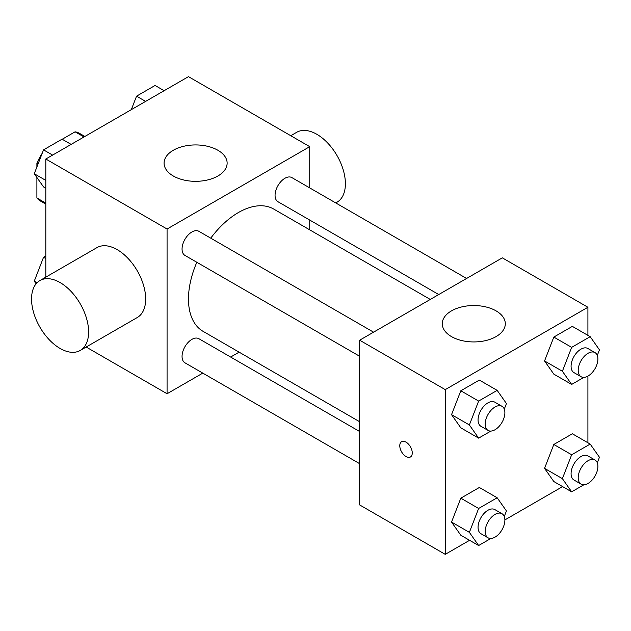 <?xml version="1.0" encoding="UTF-8"?>
<svg xmlns="http://www.w3.org/2000/svg" width="631" height="631" viewBox="0 0 631 631"><rect width="100%" height="100%" fill="white"/><g stroke="black" fill="none" stroke-linecap="round" stroke-linejoin="round"><path stroke-width="0.95" d="M62.217 139.246L75.097 131.816A39.059 22.55 120 0 1 79.609 133.425L84.869 136.462M45.818 203.119L36.898 197.968A39.059 22.55 120 0 0 40.55 201.076L45.818 204.113M36.898 197.968L36.898 177.485M36.898 166.978L36.898 163.295A39.059 22.55 120 0 1 42.253 153.191M38.065 163.973L36.898 163.295M84.01 136.959L75.097 131.816M45.818 277.143L45.818 159.012L188.472 76.651L309.726 146.66L309.726 187.904M202.796 373.118L167.073 393.744L86.163 347.034M239.117 352.153L230.638 357.043M196.825 262.275A70.609 40.77 120 0 0 188.472 299.031A70.609 40.77 120 0 0 203.095 331.354L359.662 421.745M430.271 299.441L273.704 209.05A70.609 40.77 120 0 0 210.746 238.163M309.726 220.053L309.726 229.85M167.073 393.744L167.073 229.021L309.726 146.66M466.593 278.468L291.869 177.595A13.921 8.037 120 0 0 281.142 181.326A13.921 8.037 120 0 0 275.061 195.334A13.921 8.037 120 0 0 277.948 201.707L438.75 294.543M359.662 431.533L198.852 338.697A13.921 8.037 120 0 0 188.125 342.428A13.921 8.037 120 0 0 182.051 356.436A13.921 8.037 120 0 0 184.938 362.809L359.662 463.682M359.662 356.278L184.938 255.405A13.921 8.037 -60 0 1 184.938 239.33A13.921 8.037 -60 0 1 198.852 231.293L373.576 332.174M167.073 229.021L45.818 159.012M173.312 176.002A31.526 18.196 180 0 1 164.084 163.129A31.526 18.196 180 0 1 195.602 144.933A31.526 18.196 180 0 1 227.128 163.129A31.526 18.196 180 0 1 207.67 179.945A31.526 18.196 180 0 1 173.312 176.002M39.903 280.558L96.969 247.612A40.352 23.3 60 0 1 128.061 258.418A40.352 23.3 60 0 1 145.674 299.031A40.352 23.3 60 0 1 137.321 317.496L80.255 350.442A40.352 23.3 60 0 1 39.903 327.15A40.352 23.3 60 0 1 39.903 280.558A40.352 23.3 60 0 1 71.003 291.364A40.352 23.3 60 0 1 88.616 331.969A40.352 23.3 60 0 1 80.255 350.442M335.755 202.93L337.033 202.196A40.352 23.3 -120 0 0 337.041 155.605A40.352 23.3 -120 0 0 296.688 132.305L290.781 135.72M469.582 540.302L445.249 554.349L359.662 504.934L359.662 340.204L502.315 257.842L587.911 307.265L587.911 335.353M562.592 486.604L504.879 519.92M553.821 374.136L544.553 360.956L553.821 337.072L572.349 326.377L553.821 337.072L544.553 360.956L553.821 374.136L571.654 384.429L562.387 371.249L571.654 347.365L590.182 336.67L599.45 349.85L597.289 355.419M460.811 535.238L451.544 522.058L460.811 498.174L479.339 487.479L460.811 498.174L451.544 522.058L460.811 535.238L478.637 545.531L469.377 532.351L478.637 508.468L497.173 497.772L506.441 510.952L504.279 516.521M587.911 376.115L587.911 442.757M445.249 554.349L445.249 389.627L587.911 307.265M553.821 481.54L544.553 468.36L553.821 444.476L572.349 433.773L553.821 444.476L544.553 468.36L553.821 481.54L571.654 491.833L562.387 478.653L571.654 454.77L590.182 444.074L599.45 457.254L597.289 462.815M460.811 427.834L451.544 414.654L460.811 390.77L479.339 380.075L460.811 390.77L451.544 414.654L460.811 427.834L478.637 438.135L469.377 424.947L478.637 401.071L497.173 390.368L506.441 403.548L504.279 409.117M445.249 389.627L359.662 340.204M451.496 336.607A31.526 18.196 180 0 1 442.26 323.735A31.526 18.196 180 0 1 473.786 305.538A31.526 18.196 180 0 1 505.305 323.735A31.526 18.196 180 0 1 485.846 340.551A31.526 18.196 180 0 1 451.496 336.607M412.264 452.94A8.826 5.095 60 0 1 410.434 456.978A8.826 5.095 60 0 1 401.608 451.883A8.826 5.095 60 0 1 401.608 441.692A8.826 5.095 60 0 1 408.407 444.058A8.826 5.095 60 0 1 412.264 452.94M410.442 456.978A8.826 5.095 60 0 1 401.616 451.883A8.826 5.095 60 0 1 401.616 441.692M490.871 431.076L478.637 438.135M502 406.317L494.87 402.192A13.921 8.037 120 0 0 484.143 405.922A13.921 8.037 120 0 0 478.061 419.93A13.921 8.037 120 0 0 480.948 426.304L488.078 430.421A13.921 8.037 120 0 0 502 422.391A13.921 8.037 120 0 0 502 406.317A13.921 8.037 120 0 0 491.273 410.04A13.921 8.037 120 0 0 485.2 424.056A13.921 8.037 120 0 0 488.078 430.421M469.377 424.947L451.544 414.654M478.637 401.071L460.811 390.77M497.173 390.368L479.339 380.075M583.88 377.37L571.654 384.429M595.009 352.611L587.879 348.493A13.921 8.037 120 0 0 577.152 352.224A13.921 8.037 120 0 0 571.079 366.232A13.921 8.037 120 0 0 573.958 372.605L581.088 376.723A13.921 8.037 120 0 0 595.009 368.685A13.921 8.037 120 0 0 595.009 352.611A13.921 8.037 120 0 0 584.282 356.341A13.921 8.037 120 0 0 578.209 370.35A13.921 8.037 120 0 0 581.088 376.723M562.387 371.249L544.553 360.956M571.654 347.365L553.821 337.072M590.182 336.67L572.349 326.377M490.871 538.472L478.637 545.531M502 513.713L494.87 509.596A13.921 8.037 120 0 0 484.143 513.326A13.921 8.037 120 0 0 478.061 527.335A13.921 8.037 120 0 0 480.948 533.708L488.078 537.825A13.921 8.037 120 0 0 502 529.788A13.921 8.037 120 0 0 502 513.713A13.921 8.037 120 0 0 491.273 517.444A13.921 8.037 120 0 0 485.2 531.452A13.921 8.037 120 0 0 488.078 537.825M469.377 532.351L451.544 522.058M478.637 508.468L460.811 498.174M497.173 497.772L479.339 487.479M583.88 484.774L571.654 491.833M595.009 460.015L587.879 455.897A13.921 8.037 120 0 0 577.152 459.628A13.921 8.037 120 0 0 571.079 473.636A13.921 8.037 120 0 0 573.958 480.01L581.088 484.127A13.921 8.037 120 0 0 595.009 476.089A13.921 8.037 120 0 0 595.009 460.015A13.921 8.037 120 0 0 584.282 463.746A13.921 8.037 120 0 0 578.209 477.754A13.921 8.037 120 0 0 581.088 484.127M562.387 478.653L544.553 468.36M571.654 454.77L553.821 444.476M590.182 444.074L572.349 433.773M45.818 188.243L43.539 186.926L34.271 173.746L43.539 149.862L62.075 139.167L71.129 144.396M45.818 180.411L34.271 173.746M52.602 155.092L43.539 149.862M131.319 109.644L136.548 96.164L155.084 85.469L164.139 90.698M145.611 101.394L136.548 96.164M36.125 283.776L34.271 281.15L43.539 257.267L45.818 255.949M37.055 282.751L34.271 281.15M45.818 258.584L43.539 257.267"/></g></svg>

